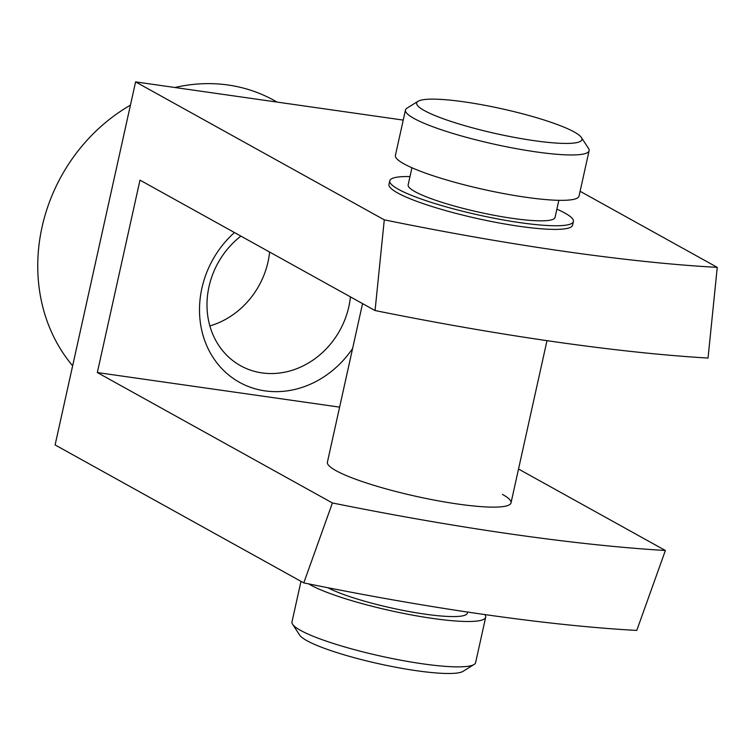<?xml version="1.0" encoding="UTF-8"?>
<svg xmlns="http://www.w3.org/2000/svg" width="755" height="755" viewBox="0 0 755 755"><rect width="100%" height="100%" fill="white"/><g stroke="black" fill="none" stroke-linecap="round" stroke-linejoin="round"><path stroke-width="1.13" d="M269.62 252.047A78.992 69.62 -61 0 1 268.044 261.815A78.992 69.62 -61 0 1 209.852 325.924M350.433 296.875A78.992 69.62 -61 0 1 348.848 306.643A78.992 69.62 -61 0 1 240.609 365.741A78.992 69.62 -61 0 1 209.003 286.683A78.992 69.62 -61 0 1 240.892 236.107M352.613 348.47A94.045 82.89 -61 0 1 247.857 386.305A94.045 82.89 -61 0 1 201.896 288.231A94.045 82.89 -61 0 1 234.446 232.54M502.462 494.402A94.045 14.166 -167.5 0 1 511.022 502.877A94.045 14.166 -167.5 0 1 437.607 500.716A94.045 14.166 -167.5 0 1 335.975 470.639A94.045 14.166 -167.5 0 1 327.406 462.173L362.56 303.604M409.984 176.576A94.045 14.166 12.5 0 0 389.778 180.804L388.976 184.428A94.045 14.166 12.5 0 0 397.545 192.903A94.045 14.166 12.5 0 0 499.187 222.98A94.045 14.166 12.5 0 0 572.601 225.141L573.404 221.508A94.045 14.166 12.5 0 0 564.834 213.033A94.045 14.166 12.5 0 0 556.879 209.135M72.64 365.807A169.271 149.197 -61 0 1 42.063 227A169.271 149.197 -61 0 1 130.426 105.171M174.905 87.504A169.271 149.197 -61 0 1 274.008 100.368L277.123 102.095M303.784 582.898L332.408 502.962A555.218 83.645 12.5 0 0 665.381 550.489L636.767 630.425A533.181 80.323 -167.5 0 1 303.784 582.898L55.096 444.94L135.589 81.889L384.276 219.837A533.181 80.323 12.5 0 0 717.25 267.364L708.039 358.068A555.218 83.645 -167.5 0 1 375.065 310.541L384.276 219.837M580.104 191.289L717.25 267.364M135.589 81.889L403.236 120.092M665.381 550.489L518.534 469.025M332.408 502.962L97.329 372.555L339.599 407.134M97.329 372.555L139.986 180.134L375.065 310.541M424.376 110.589A84.636 12.75 12.5 0 0 521.998 138.75A84.636 12.75 12.5 0 0 581.388 137.495A84.636 12.75 12.5 0 0 574.215 131.974A84.636 12.75 12.5 0 0 488.976 106.096A84.636 12.75 12.5 0 0 418.053 101.283A84.636 12.75 12.5 0 0 424.376 110.589M581.388 137.495L588.494 148.367A94.045 14.166 -167.5 0 1 589.098 150.717A94.045 14.166 -167.5 0 1 515.684 148.546A94.045 14.166 -167.5 0 1 414.042 118.478A94.045 14.166 -167.5 0 1 405.473 110.004A94.045 14.166 -167.5 0 1 407.011 108.135L418.053 101.283M474.074 664.494L463.032 671.346A84.636 12.75 -167.5 0 1 392.109 666.533A84.636 12.75 -167.5 0 1 306.87 640.655A84.636 12.75 -167.5 0 1 299.697 635.134L292.591 624.262A94.045 14.166 12.5 0 0 300.556 630.387A94.045 14.166 12.5 0 0 395.261 659.143A94.045 14.166 12.5 0 0 474.074 664.494A94.045 14.166 12.5 0 0 475.612 662.626L485.673 617.241A94.045 14.166 12.5 0 0 484.842 614.57M308.701 583.898A94.045 14.166 12.5 0 0 310.616 585.002A94.045 14.166 12.5 0 0 412.258 615.08A94.045 14.166 12.5 0 0 485.673 617.241M389.778 180.804A94.045 14.166 12.5 0 0 398.347 189.269A94.045 14.166 12.5 0 0 499.989 219.346A94.045 14.166 12.5 0 0 573.404 221.508M411.937 167.761L408.144 184.871A75.236 11.334 12.5 0 0 414.995 191.647A75.236 11.334 12.5 0 0 496.309 215.703A75.236 11.334 12.5 0 0 555.038 217.44L558.832 200.32M405.473 110.004L395.412 155.388A94.045 14.166 12.5 0 0 403.982 163.863A94.045 14.166 12.5 0 0 505.623 193.931A94.045 14.166 12.5 0 0 579.038 196.092L589.098 150.717M327.915 587.739A75.236 11.334 12.5 0 0 409.314 611.578A75.236 11.334 12.5 0 0 467.307 613.173L467.562 612.05M300.981 581.341L291.987 621.912A94.045 14.166 12.5 0 0 292.591 624.262M546.988 340.656L511.022 502.877"/></g></svg>
